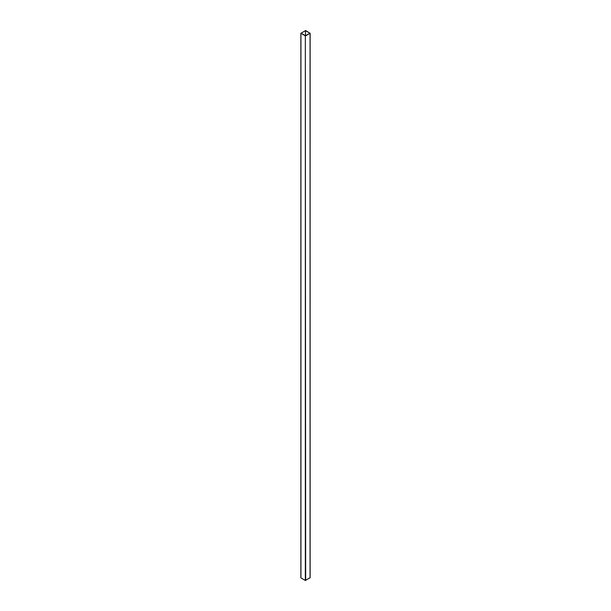 <?xml version="1.0" encoding="UTF-8"?>
<svg xmlns="http://www.w3.org/2000/svg" width="611" height="611" viewBox="0 0 611 611"><rect width="100%" height="100%" fill="white"/><g stroke="black" fill="none" stroke-linecap="round" stroke-linejoin="round"><path stroke-width="0.92" d="M305.5 35.721L309.899 33.185L305.5 30.642L301.101 33.185L305.5 35.721L305.5 30.642M310.06 577.723L305.34 580.45L305.34 35.812L300.94 33.277L300.94 577.723M305.34 35.812L305.66 580.45M310.06 577.907L310.06 33.277L305.66 35.812M310.06 33.277L305.66 30.55L300.94 33.277M305.34 580.45L300.94 577.907M300.872 577.815L300.872 33.185M310.128 577.815L310.128 33.185"/></g></svg>
